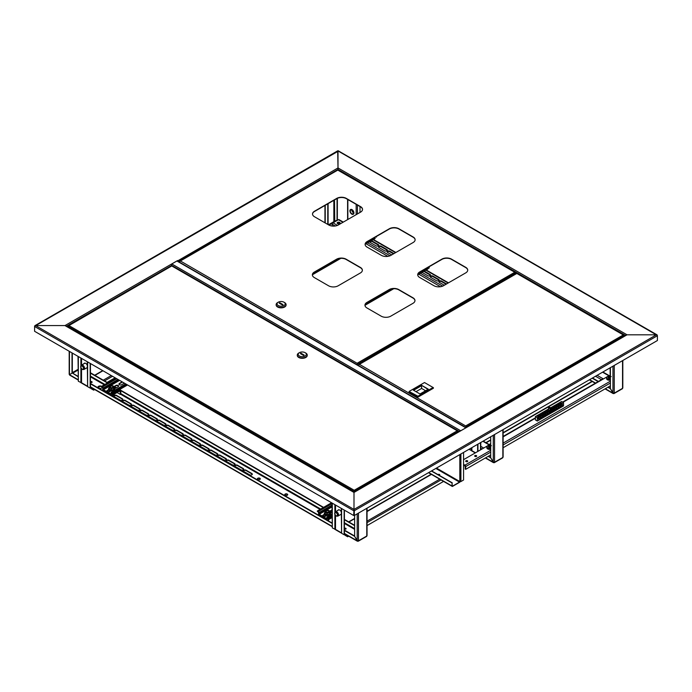 <?xml version="1.0" encoding="UTF-8"?>
<svg xmlns="http://www.w3.org/2000/svg" width="692" height="692" viewBox="0 0 692 692"><rect width="100%" height="100%" fill="white"/><g stroke="black" fill="none" stroke-linecap="round" stroke-linejoin="round"><path stroke-width="1.04" d="M516.725 273.245L517.365 273.522M657.313 335.404L338.007 150.96L338.007 169.972L338.007 167.94L627.03 334.807L466.616 427.422A0.908 0.519 -120 0 0 466.001 427.595M656.44 334.807L627.03 334.807L656.44 334.807L657.4 335.732L656.44 334.807L353.993 509.424L353.993 492.444L66.25 326.313L64.97 325.577L35.56 325.577L64.97 325.577L177.593 260.555A0.908 0.519 60 0 1 178.207 261.438M34.687 326.183L338.327 151.141M35.56 325.577L34.6 326.131L35.56 325.577L353.993 509.424L353.673 515.514L34.6 331.295L34.6 326.503L353.673 510.713L353.993 509.788L353.993 515.332L353.993 492.444L466.616 427.422M354.313 515.514L657.4 340.525L657.4 335.732L354.313 510.713L354.313 515.514L353.673 515.514M65.878 325.794L353.993 492.133L459.609 431.159A0.908 0.519 60 0 1 460.059 431.202M438.01 474.608A0.952 0.545 180 0 1 439.766 474.738M437.898 474.548A0.952 0.545 180 0 1 439.515 474.997A0.952 0.545 180 0 1 438.953 475.153M431.367 471.027L452.049 482.973L452.049 486.035A0.77 0.441 120 0 0 452.594 486.346L459.497 482.359A0.77 0.441 120 0 0 460.016 481.632M435.839 468.441L459.497 482.108L452.594 486.095M459.497 482.108L459.817 481.554L436.479 468.077M463.562 452.438L463.562 480.014L460.907 481.554A0.77 0.441 180 0 1 459.817 481.554L459.817 454.601M452.049 482.973L452.274 485.905M431.583 470.897L452.274 482.843M171.287 264.543A0.908 0.519 -60 0 1 171.798 263.946L176.91 260.996A0.908 0.519 -60 0 1 177.368 260.953L466.157 427.682M466.071 427.734A0.908 0.519 120 0 0 465.854 427.812L460.734 430.77A0.908 0.519 120 0 0 460.517 430.943M171.677 265.875L171.677 265.451A0.908 0.519 -120 0 0 171.036 264.344M337.687 151.141L338.007 167.94L177.455 261.005M516.837 273.184L512.028 275.978M439.74 474.798A0.952 0.545 0 0 0 438.088 474.651M438.434 474.85A0.952 0.545 180 0 1 439.55 474.98M345.87 528.697A0.952 0.545 0 0 0 344.408 528.774A0.952 0.545 180 0 1 346.095 528.896A0.952 0.545 0 0 0 345.87 528.697M344.495 529.077A0.952 0.545 180 0 1 345.905 529.077M337.886 510.385A2.716 1.566 60 0 1 338.31 509.883A2.716 1.566 60 0 1 339.668 510.013A2.716 1.566 60 0 1 341.268 511.924M344.469 534.561L344.469 534.198A0.908 0.519 -120 0 1 345.109 535.305L344.469 534.561A0.908 0.519 -60 0 1 344.296 534.639M341.268 514.372A2.716 1.566 60 0 1 341.026 514.58A2.716 1.566 60 0 1 340.369 514.692M341.173 514.467A2.716 1.566 60 0 1 340.689 514.511M332.316 503.179L332.316 527.918L335.516 529.397A0.908 0.519 120 0 0 335.698 529.812L341.268 533.022M468.925 449.342L471.875 450.674A0.908 0.519 120 0 0 472.056 451.08L475.248 452.923M477.947 451.374L477.947 444.134M477.627 451.556L477.627 444.316M472.247 451.193L474.807 452.672M346.121 534.717L345.109 535.305L347.661 536.776L348.673 536.196M443.572 481.407L367.045 525.591M335.888 529.916L338.449 531.395M344.408 510.168L344.408 534.38A0.908 0.519 180 0 1 344.149 534.752L341.588 533.273L341.588 508.533M341.588 533.273L341.268 508.352M331.996 502.998L332.316 527.918M91.889 382.062A0.952 0.545 0 0 0 90.427 382.14A0.952 0.545 180 0 1 92.114 382.261A0.952 0.545 0 0 0 91.889 382.062M90.522 382.451A0.952 0.545 180 0 1 91.924 382.451M83.905 363.75A2.716 1.566 60 0 1 84.338 363.248A2.716 1.566 60 0 1 85.687 363.378A2.716 1.566 60 0 1 87.287 365.29M350.61 209.512A2.716 1.566 60 0 1 350.654 209.486A2.716 1.566 60 0 1 352.012 209.624A2.716 1.566 60 0 1 353.785 212.011A2.716 1.566 60 0 1 353.37 214.183A2.716 1.566 60 0 1 353.318 214.209M90.488 387.927L90.488 387.563A0.908 0.519 -120 0 1 91.128 388.67L90.488 387.927A0.908 0.519 -60 0 1 90.315 388.004M87.287 367.737A2.716 1.566 60 0 1 87.045 367.945A2.716 1.566 60 0 1 86.388 368.058M87.201 367.833A2.716 1.566 60 0 1 86.708 367.876M78.334 356.553L78.334 381.283L81.535 382.762A0.908 0.519 120 0 0 81.725 383.178L87.287 386.387M360.004 206.553L360.004 212.461M92.14 388.082L91.128 388.67L93.679 390.141L94.7 389.561M115.106 377.78L107.113 382.391M100.297 386.326L98.056 387.615M81.907 383.281L84.467 384.761M90.427 363.534L90.427 387.745A0.908 0.519 180 0 1 90.168 388.117L87.607 386.638L87.607 361.899M87.607 386.638L87.287 361.717M78.014 356.363L78.334 381.283M353.024 211.579A2.145 1.237 -120 0 0 350.749 210.083A2.145 1.237 -120 0 0 350.61 212.314A2.145 1.237 -120 0 0 352.894 213.802A2.145 1.237 -120 0 0 353.024 211.579M351.899 210.247A2.145 1.237 -120 0 0 352.211 211.389A2.145 1.237 -120 0 0 353.335 212.729M353.223 214.269A2.716 1.566 -120 0 0 353.275 214.243A2.716 1.566 -120 0 0 353.837 212.998A2.716 1.566 -120 0 0 353.439 211.423A2.578 1.488 60 0 1 353.837 212.885A2.578 1.488 60 0 1 353.828 212.946M350.299 212.409A2.716 1.566 -120 0 0 353.18 214.295A2.716 1.566 -120 0 0 353.344 211.484A2.716 1.566 -120 0 0 350.463 209.598A2.716 1.566 -120 0 0 350.299 212.409M353.301 212.427A1.808 1.047 60 0 1 352.401 211.337A1.808 1.047 60 0 1 352.142 210.42M351.96 209.702A2.578 1.488 60 0 1 352.012 209.728A2.578 1.488 60 0 1 353.456 211.397A2.716 1.566 -120 0 0 351.917 209.676A2.716 1.566 -120 0 0 350.559 209.538A2.716 1.566 -120 0 0 350.515 209.572M337.462 514.225A2.085 1.202 -120 0 0 336.139 512.547A2.085 1.202 -120 0 0 334.833 512.737A2.085 1.202 -120 0 0 334.85 514.294A2.085 1.202 -120 0 0 336.814 516.163A2.085 1.202 -120 0 0 337.462 514.225M334.833 512.737L335.222 512.071A2.483 1.436 60 0 1 335.551 511.734A2.483 1.436 60 0 1 338.353 513.845A2.483 1.436 60 0 1 338.033 516.042A2.483 1.436 60 0 1 337.584 516.163L336.814 516.163M339.08 509.779A2.483 1.436 -120 0 0 338.743 509.892L335.551 511.734M335.023 514.294A1.808 1.047 -120 0 0 337.056 515.825A1.808 1.047 -120 0 0 337.289 514.225A1.808 1.047 -120 0 0 335.248 512.694A1.808 1.047 -120 0 0 335.023 514.294M338.033 516.042L341.234 514.199A2.483 1.436 -120 0 0 341.268 514.173M341.217 514.433A2.716 1.566 60 0 1 340.784 514.459M80.999 367.98A2.085 1.202 -120 0 0 82.832 369.528A2.085 1.202 -120 0 0 83.343 367.27A2.085 1.202 -120 0 0 80.86 366.103A2.085 1.202 -120 0 0 80.999 367.98M80.86 366.103L81.241 365.437A2.483 1.436 60 0 1 81.569 365.099A2.483 1.436 60 0 1 84.208 366.829A2.483 1.436 60 0 1 84.052 369.407A2.483 1.436 60 0 1 83.602 369.528L82.832 369.528M87.235 367.798A2.716 1.566 60 0 1 86.803 367.824M84.052 369.407L87.253 367.564A2.483 1.436 -120 0 0 87.287 367.538M83.187 367.314A1.808 1.047 -120 0 0 81.267 366.059A1.808 1.047 -120 0 0 81.154 367.936A1.808 1.047 -120 0 0 83.075 369.191A1.808 1.047 -120 0 0 83.187 367.314M85.099 363.144A2.483 1.436 -120 0 0 84.77 363.257L81.569 365.099M344.408 529.017A0.952 0.545 -0 0 0 345.87 528.325A0.952 0.545 -0 0 0 344.408 528.411M90.427 382.382A0.952 0.545 -0 0 0 91.889 381.69A0.952 0.545 -0 0 0 90.427 381.776M257.415 479.037A1.47 0.848 180 0 1 258.436 478.414A1.47 0.848 180 0 1 259.889 478.622A1.47 0.848 180 0 1 260.278 479.037M259.889 478.258A1.47 0.848 -0 0 0 258.28 478.068A1.47 0.848 -0 0 0 257.381 478.855A1.47 0.848 -0 0 0 257.805 479.452A1.47 0.848 -0 0 0 259.405 479.642A1.47 0.848 -0 0 0 260.313 478.855A1.47 0.848 -0 0 0 259.889 478.258M101.62 386.326A2.145 1.237 -0 0 0 101.594 386.318A2.145 1.237 -0 0 0 99.259 386.05A2.145 1.237 -0 0 0 97.927 387.191A2.145 1.237 -0 0 0 98.558 388.065A2.145 1.237 -0 0 0 100.902 388.333A2.145 1.237 -0 0 0 102.226 387.191A2.145 1.237 -0 0 0 102.226 387.174M101.516 386.638A2.145 1.237 -0 0 0 99.354 386.395A2.145 1.237 -0 0 0 97.953 387.373M284.793 494.849A1.47 0.848 180 0 1 285.822 494.218A1.47 0.848 180 0 1 287.267 494.434A1.47 0.848 180 0 1 287.664 494.849M285.19 495.264A1.47 0.848 180 0 1 284.758 494.668A1.47 0.848 180 0 1 285.666 493.88A1.47 0.848 180 0 1 287.267 494.062A1.47 0.848 180 0 1 287.699 494.668A1.47 0.848 180 0 1 286.791 495.446A1.47 0.848 180 0 1 285.19 495.264M72.003 352.894L72.003 373.196L69.451 374.675L69.451 373.94M72.323 353.076L72.323 373.014L78.014 376.301M70.091 375.047L69.451 374.675L72.323 373.014L78.014 376.673M357.833 540.954L357.833 541.17A0.908 0.519 -120 0 0 358.465 540.798L357.193 540.798L354.633 536.369L354.633 515.332M366.777 535.262L366.777 536.006A0.908 0.519 60 0 1 366.596 536.421L358.283 541.213M226.604 461.529A1.583 0.917 180 0 1 226.137 460.889A1.583 0.917 180 0 1 227.114 460.042A1.583 0.917 180 0 1 228.844 460.241L234.597 463.562A1.583 0.917 180 0 1 235.064 464.211A1.583 0.917 180 0 1 234.086 465.05A1.583 0.917 180 0 1 232.356 464.851L226.604 461.529M114.163 394.224A1.583 0.917 180 0 1 114.206 394.44A1.583 0.917 180 0 1 112.666 395.348M114.388 396.741A1.583 0.917 180 0 1 113.92 396.101A1.583 0.917 180 0 1 114.898 395.253A1.583 0.917 180 0 1 116.619 395.452L122.38 398.774A1.583 0.917 180 0 1 122.839 399.422A1.583 0.917 180 0 1 121.861 400.261A1.583 0.917 180 0 1 120.14 400.062L114.388 396.741M235.237 466.52A1.583 0.917 180 0 1 234.77 465.872A1.583 0.917 180 0 1 235.747 465.024A1.583 0.917 180 0 1 237.477 465.223L243.229 468.545A1.583 0.917 180 0 1 243.688 469.193A1.583 0.917 180 0 1 242.719 470.041A1.583 0.917 180 0 1 240.989 469.842L235.237 466.52M243.869 471.503A1.583 0.917 180 0 1 243.402 470.854A1.583 0.917 180 0 1 244.38 470.006A1.583 0.917 180 0 1 246.11 470.205L251.862 473.527A1.583 0.917 180 0 1 252.32 474.176A1.583 0.917 180 0 1 251.343 475.023A1.583 0.917 180 0 1 249.622 474.824L243.869 471.503M200.706 446.582A1.583 0.917 180 0 1 200.239 445.933A1.583 0.917 180 0 1 201.216 445.094A1.583 0.917 180 0 1 202.946 445.285L208.699 448.615A1.583 0.917 180 0 1 209.166 449.255A1.583 0.917 180 0 1 208.188 450.103A1.583 0.917 180 0 1 206.458 449.904L200.706 446.582M209.339 451.565A1.583 0.917 180 0 1 208.872 450.916A1.583 0.917 180 0 1 209.849 450.077A1.583 0.917 180 0 1 211.579 450.276L217.331 453.597A1.583 0.917 180 0 1 217.798 454.237A1.583 0.917 180 0 1 216.821 455.085A1.583 0.917 180 0 1 215.091 454.886L209.339 451.565M217.971 456.547A1.583 0.917 180 0 1 217.504 455.898A1.583 0.917 180 0 1 218.482 455.059A1.583 0.917 180 0 1 220.212 455.258L225.964 458.58A1.583 0.917 180 0 1 226.431 459.228A1.583 0.917 180 0 1 225.454 460.068A1.583 0.917 180 0 1 223.724 459.869L217.971 456.547M123.02 401.723A1.583 0.917 180 0 1 122.553 401.083A1.583 0.917 180 0 1 123.531 400.236A1.583 0.917 180 0 1 125.252 400.434L131.013 403.756A1.583 0.917 180 0 1 131.471 404.405A1.583 0.917 180 0 1 130.494 405.244A1.583 0.917 180 0 1 128.773 405.054L123.02 401.723M192.073 441.6A1.583 0.917 180 0 1 191.615 440.951A1.583 0.917 180 0 1 192.584 440.103A1.583 0.917 180 0 1 194.314 440.302L200.066 443.624A1.583 0.917 180 0 1 200.533 444.273A1.583 0.917 180 0 1 199.555 445.12A1.583 0.917 180 0 1 197.825 444.921L192.073 441.6M183.441 436.617A1.583 0.917 180 0 1 182.982 435.969A1.583 0.917 180 0 1 183.96 435.121A1.583 0.917 180 0 1 185.681 435.32L191.433 438.642A1.583 0.917 180 0 1 191.9 439.29A1.583 0.917 180 0 1 190.923 440.138A1.583 0.917 180 0 1 189.193 439.939L183.441 436.617M174.808 431.626A1.583 0.917 180 0 1 174.349 430.986A1.583 0.917 180 0 1 175.327 430.139A1.583 0.917 180 0 1 177.048 430.337L182.8 433.659A1.583 0.917 180 0 1 183.268 434.308A1.583 0.917 180 0 1 182.29 435.147A1.583 0.917 180 0 1 180.569 434.948L174.808 431.626M166.175 426.644A1.583 0.917 180 0 1 165.717 426.004A1.583 0.917 180 0 1 166.694 425.156A1.583 0.917 180 0 1 168.415 425.355L174.168 428.677A1.583 0.917 180 0 1 174.635 429.325A1.583 0.917 180 0 1 173.657 430.165A1.583 0.917 180 0 1 171.936 429.966L166.175 426.644M157.542 421.662A1.583 0.917 180 0 1 157.084 421.013A1.583 0.917 180 0 1 158.061 420.174A1.583 0.917 180 0 1 159.783 420.373L165.535 423.694A1.583 0.917 180 0 1 166.002 424.334A1.583 0.917 180 0 1 165.025 425.182A1.583 0.917 180 0 1 163.303 424.983L157.542 421.662M148.91 416.679A1.583 0.917 180 0 1 148.451 416.03A1.583 0.917 180 0 1 149.429 415.191A1.583 0.917 180 0 1 151.15 415.39L156.902 418.712A1.583 0.917 180 0 1 157.369 419.352A1.583 0.917 180 0 1 156.392 420.2A1.583 0.917 180 0 1 154.671 420.001L148.91 416.679M140.277 411.697A1.583 0.917 180 0 1 139.819 411.048A1.583 0.917 180 0 1 140.796 410.2A1.583 0.917 180 0 1 142.517 410.399L148.27 413.721A1.583 0.917 180 0 1 148.737 414.37A1.583 0.917 180 0 1 147.759 415.217A1.583 0.917 180 0 1 146.038 415.018L140.277 411.697M131.653 406.714A1.583 0.917 180 0 1 131.186 406.066A1.583 0.917 180 0 1 132.163 405.218A1.583 0.917 180 0 1 133.885 405.417L139.646 408.738A1.583 0.917 180 0 1 140.104 409.387A1.583 0.917 180 0 1 139.127 410.235A1.583 0.917 180 0 1 137.405 410.036L131.653 406.714M226.172 461.071A1.583 0.917 180 0 1 227.27 460.379A1.583 0.917 180 0 1 228.844 460.613L234.597 463.934A1.583 0.917 180 0 1 235.029 464.393M113.955 396.282A1.583 0.917 180 0 1 115.045 395.59A1.583 0.917 180 0 1 116.619 395.824L122.38 399.146A1.583 0.917 180 0 1 122.804 399.604M234.804 466.053A1.583 0.917 180 0 1 235.903 465.361A1.583 0.917 180 0 1 237.477 465.595L243.229 468.917A1.583 0.917 180 0 1 243.662 469.375M243.437 471.036A1.583 0.917 180 0 1 244.535 470.344A1.583 0.917 180 0 1 246.11 470.577L251.862 473.899A1.583 0.917 180 0 1 252.295 474.357M200.273 446.124A1.583 0.917 180 0 1 201.372 445.432A1.583 0.917 180 0 1 202.946 445.657L208.699 448.978A1.583 0.917 180 0 1 209.131 449.445M208.906 451.106A1.583 0.917 180 0 1 210.005 450.414A1.583 0.917 180 0 1 211.579 450.639L217.331 453.961A1.583 0.917 180 0 1 217.764 454.428M217.539 456.089A1.583 0.917 180 0 1 218.637 455.397A1.583 0.917 180 0 1 220.212 455.621L225.964 458.952A1.583 0.917 180 0 1 226.396 459.41M122.588 401.265A1.583 0.917 180 0 1 123.678 400.573A1.583 0.917 180 0 1 125.252 400.806L131.013 404.128A1.583 0.917 180 0 1 131.437 404.586M191.641 441.133A1.583 0.917 180 0 1 192.739 440.449A1.583 0.917 180 0 1 194.314 440.674L200.066 443.996A1.583 0.917 180 0 1 200.498 444.454M183.008 436.15A1.583 0.917 180 0 1 184.107 435.458A1.583 0.917 180 0 1 185.681 435.692L191.433 439.013A1.583 0.917 180 0 1 191.866 439.472M174.375 431.168A1.583 0.917 180 0 1 175.474 430.476A1.583 0.917 180 0 1 177.048 430.709L182.8 434.031A1.583 0.917 180 0 1 183.233 434.49M165.743 426.185A1.583 0.917 180 0 1 166.841 425.493A1.583 0.917 180 0 1 168.415 425.727L174.168 429.049A1.583 0.917 180 0 1 174.6 429.507M157.119 421.203A1.583 0.917 180 0 1 158.209 420.511A1.583 0.917 180 0 1 159.783 420.736L165.535 424.058A1.583 0.917 180 0 1 165.968 424.525M148.486 416.221A1.583 0.917 180 0 1 149.576 415.529A1.583 0.917 180 0 1 151.15 415.754L156.902 419.075A1.583 0.917 180 0 1 157.335 419.542M139.853 411.23A1.583 0.917 180 0 1 140.943 410.546A1.583 0.917 180 0 1 142.517 410.771L148.27 414.093A1.583 0.917 180 0 1 148.702 414.56M131.22 406.247A1.583 0.917 180 0 1 132.31 405.555A1.583 0.917 180 0 1 133.885 405.789L139.646 409.11A1.583 0.917 180 0 1 140.069 409.569M354.633 525.297L344.408 519.398M331.996 512.227L330.3 511.25M323.579 507.374L119.552 389.579M116.412 387.762L114.491 386.655M107.779 382.78L90.427 372.763M354.633 525.669L344.408 519.761M323.268 507.556L120.797 390.669M107.459 382.961L90.427 373.135M344.408 530.47L354.633 536.369L357.833 541.17L344.408 533.428M90.427 383.835L331.996 523.308M90.427 383.472L331.996 522.936M344.408 530.098L354.633 536.006M493.898 462.394L493.898 462.611A0.908 0.519 -120 0 0 494.538 462.239L493.258 462.239L490.706 457.81L490.706 436.773M502.85 456.703L502.85 457.447A0.908 0.519 60 0 1 502.66 457.862L494.347 462.654M488.18 456.357L490.697 457.81L493.898 462.611L485.62 457.827M488.5 456.166L490.706 457.447M327.774 203.82L327.774 224.424M328.094 203.638L328.094 224.606M613.596 393.29L613.596 393.506A0.908 0.519 -120 0 0 614.236 393.134L612.956 393.134L610.405 388.705L610.405 367.66M622.549 387.598L622.549 388.333A0.908 0.519 60 0 1 622.367 388.748L614.055 393.549M334.124 222.184L333.847 221.656L337.047 220.177L337.047 198.483M337.324 220.333L337.367 198.327M337.635 220.151L334.167 222.21M607.879 387.243L610.396 388.705L613.596 393.506L605.318 388.722M592.179 378.187L598.113 381.612M592.499 377.996L598.433 381.422M608.199 387.062L610.405 388.333M171.512 266.1L68.093 326.062M354.46 491.865L354.217 490.282L354.192 492.021M68.716 325.448L354.217 490.282L354.192 491.268M67.877 326.944L67.877 326.217L353.967 491.398L353.967 492.124M354.217 490.282L457.256 430.787L458.104 431.272L457.256 430.787L458.104 431.557L354.243 491.268L354.243 491.995M457.879 431.401L458.104 432.024M354.243 491.268L354.217 490.542M457.256 430.787L172.005 266.1M297.3 355.255A4.974 2.872 0 0 0 297.292 355.446A4.974 2.872 0 0 0 298.745 357.47A4.974 2.872 0 0 0 304.169 358.093A4.974 2.872 0 0 0 307.239 355.446A4.974 2.872 0 0 0 307.231 355.255M299.385 352.669L298.745 353.041A4.974 2.872 0 0 0 297.292 355.074A4.974 2.872 0 0 0 298.745 357.107A4.974 2.872 0 0 0 304.169 357.729A4.974 2.872 0 0 0 307.239 355.074A4.974 2.872 0 0 0 305.777 353.041L305.137 352.669A4.066 2.353 0 0 0 299.385 352.669A4.066 2.353 0 0 0 299.385 355.999A4.066 2.353 0 0 0 305.137 355.999A4.066 2.353 0 0 0 305.137 352.669L305.777 353.041M304.186 355.074L300.985 353.223L300.345 353.595L303.546 355.446L304.186 355.074M300.985 353.967L300.985 353.223M626.122 335.023L466.157 427.379L465.915 426.791L465.915 427.544M623.907 335.551L466.14 426.921L465.889 425.805L623.284 334.937L624.123 336.174M465.915 426.791L465.872 427.518M358.811 364.952L359.425 364.338L465.889 426.064M623.284 334.937L517.071 273.608M359.425 364.338L516.82 273.47M465.889 425.805L465.872 426.791M358.586 365.575L465.647 427.388M409.067 391.464L409.067 392.018L417.951 397.147L417.951 396.594L409.067 391.464L417.951 396.222L433.08 387.494L424.507 382.546L409.387 391.274M417.951 397.147L433.4 388.229L433.4 387.676L417.951 396.222M425.597 390.746L421.601 388.437L421.601 385.669L413.608 390.279M421.601 388.437L416.004 391.663M427.993 389.354L421.601 385.297L428.313 389.172L420.001 393.973L413.288 390.098L421.601 385.297M467.714 270.235A6.782 3.918 0 0 0 465.733 267.596L451.504 259.388A6.782 3.918 0 0 0 441.911 259.388L419.698 272.215A6.782 3.918 0 0 0 417.708 274.854L427.751 269.076A0.908 0.519 60 0 0 427.933 268.669L417.752 274.542L429.213 267.925L428.486 267.138M414.966 300.691A6.782 3.918 0 0 0 412.977 298.053L398.756 289.844A6.782 3.918 0 0 0 389.163 289.844L366.942 302.672A6.782 3.918 0 0 0 364.961 305.31M362.366 270.33A6.782 3.918 0 0 0 360.385 267.692L346.156 259.474A6.782 3.918 0 0 0 336.572 259.474L314.35 272.302A6.782 3.918 0 0 0 312.369 274.94M415.122 239.873A6.782 3.918 0 0 0 413.141 237.235L398.912 229.017A6.782 3.918 0 0 0 389.319 229.017L367.097 241.845A6.782 3.918 0 0 0 365.117 244.492M362.53 209.512A6.782 3.918 0 0 0 360.549 206.873L346.32 198.656A6.782 3.918 0 0 0 336.727 198.656L314.505 211.484A6.782 3.918 0 0 0 312.524 214.122M441.911 259.128L419.698 271.956A6.782 3.918 0 0 0 417.708 274.724A6.782 3.918 0 0 0 419.698 277.492L433.919 285.709A6.782 3.918 0 0 0 443.511 285.709L465.733 272.873A6.782 3.918 0 0 0 467.723 270.105A6.782 3.918 0 0 0 465.733 267.337L451.504 259.128A6.782 3.918 0 0 0 441.911 259.128L441.911 259.388M389.163 289.585L366.942 302.413A6.782 3.918 0 0 0 364.952 305.181A6.782 3.918 0 0 0 366.942 307.949L381.171 316.166A6.782 3.918 0 0 0 390.764 316.166L412.977 303.33A6.782 3.918 0 0 0 414.966 300.562A6.782 3.918 0 0 0 412.977 297.794L398.756 289.585A6.782 3.918 0 0 0 389.163 289.585L389.163 289.844M336.572 259.215L314.35 272.043A6.782 3.918 0 0 0 312.36 274.819A6.782 3.918 0 0 0 314.35 277.587L328.579 285.796A6.782 3.918 0 0 0 338.163 285.796L360.385 272.968A6.782 3.918 0 0 0 362.374 270.2A6.782 3.918 0 0 0 360.385 267.432L346.156 259.215A6.782 3.918 0 0 0 336.572 259.215L336.572 259.474M389.319 228.758L367.097 241.586A6.782 3.918 0 0 0 365.117 244.363A6.782 3.918 0 0 0 367.097 247.13L381.327 255.339A6.782 3.918 0 0 0 390.919 255.339L413.141 242.511A6.782 3.918 0 0 0 415.122 239.743A6.782 3.918 0 0 0 413.141 236.975L398.912 228.758A6.782 3.918 0 0 0 389.319 228.758L389.319 229.017M336.727 198.396L314.505 211.224A6.782 3.918 0 0 0 312.524 213.992A6.782 3.918 0 0 0 314.505 216.76L328.735 224.978A6.782 3.918 0 0 0 338.327 224.978L360.549 212.15A6.782 3.918 0 0 0 362.53 209.382A6.782 3.918 0 0 0 360.549 206.614L346.32 198.396A6.782 3.918 0 0 0 336.727 198.396L336.727 198.656M357.6 365.004L357.375 364.122L357.375 364.874M515.358 272.882L357.6 364.252L357.349 363.136L514.744 272.267L515.583 272.752L514.744 272.267L515.583 273.902M357.375 364.122L357.332 364.848M179.773 261.585L180.387 260.971L357.349 363.395M514.744 272.267L338.033 170.241M180.387 260.971L337.782 170.102M357.349 363.136L357.332 364.122M179.548 262.207L357.107 364.719M276.151 304.8A4.974 2.872 0 0 0 276.143 304.982A4.974 2.872 0 0 0 277.596 307.014A4.974 2.872 0 0 0 283.019 307.637A4.974 2.872 0 0 0 286.09 304.982A4.974 2.872 0 0 0 286.081 304.8M278.236 302.214L277.596 302.586A4.974 2.872 0 0 0 276.143 304.618A4.974 2.872 0 0 0 277.596 306.651A4.974 2.872 0 0 0 283.019 307.265A4.974 2.872 0 0 0 286.09 304.618A4.974 2.872 0 0 0 284.628 302.586L283.988 302.214A4.066 2.353 0 0 0 278.236 302.214A4.066 2.353 0 0 0 278.236 305.535A4.066 2.353 0 0 0 283.988 305.535A4.066 2.353 0 0 0 283.988 302.214L284.628 302.586M279.196 303.139L282.397 304.982L283.037 304.618L279.836 302.767L279.196 303.139M279.836 303.511L279.836 302.767M327.23 517.452L327.23 518.559A0.908 0.519 -120 0 1 327.048 518.965L331.996 516.111M331.996 515.436L328.51 517.452L327.55 516.889A0.908 0.519 -120 0 0 326.909 517.261L326.589 518.559L319.237 514.312L331.996 506.942M327.048 518.965A0.908 0.519 -120 0 1 326.589 518.922L319.237 514.675A0.908 0.519 -120 0 1 318.597 513.568L318.277 511.907L317.317 511.353L318.277 511.544A0.908 0.519 -120 0 1 318.917 512.651L319.237 514.312M329.885 511.483L331.71 510.437A1.583 0.917 180 0 1 331.996 510.298M322.645 515.877A1.583 0.917 180 0 1 323.077 515.419L324.643 514.511M329.816 511.154L331.71 510.065A1.583 0.917 180 0 1 331.996 509.935M331.996 512.478L331.39 512.833A1.583 0.917 180 0 1 330.577 513.083M326.814 515.471L325.309 516.336A1.583 0.917 180 0 1 323.588 516.535A1.583 0.917 180 0 1 322.61 515.696A1.583 0.917 180 0 1 323.077 515.047L324.704 514.104M331.58 502.755L317.317 510.99M327.55 517.261L328.51 517.815L331.996 515.808L327.23 518.559M326.261 511.085A1.358 0.787 180 0 1 327.783 510.696A1.358 0.787 180 0 1 328.812 511.457A1.358 0.787 180 0 1 328.657 511.821A1.358 0.787 180 0 1 327.126 512.21A1.358 0.787 180 0 1 326.096 511.457A1.358 0.787 180 0 1 326.261 511.085M326.105 511.5A1.358 0.787 0 0 0 326.615 512.158A1.358 0.787 0 0 0 328.086 512.236A1.358 0.787 0 0 0 328.812 511.5M327.057 514.831L327.074 513.256L325.032 512.322L325.032 513.68L327.074 514.614L329.504 514.061L329.885 512.573L329.608 514.251L327.057 514.831L324.911 513.853L325.032 513.3M329.608 514.251L329.504 512.703L327.074 513.256M330.006 512.677L329.885 511.206L329.504 512.703M325.032 512.322L325.413 510.834L326.624 510.333A2.258 1.306 180 0 1 328.389 510.359A2.258 1.306 180 0 1 328.856 510.523L329.885 511.206M326.529 510.359L326.624 510.333A2.258 1.306 180 0 0 326.529 510.359L326.529 510.359A2.258 1.306 180 0 0 325.223 511.353A2.258 1.306 180 0 0 326.053 512.573A2.258 1.306 0 0 0 328.293 512.755A2.258 1.306 180 0 0 329.695 511.734A2.258 1.306 180 0 0 328.856 510.523L327.835 510.272M111.429 392.857L111.429 393.964A0.908 0.519 -120 0 1 111.239 394.371L127.544 384.96M126.965 384.622L112.701 392.857L111.749 392.303A0.908 0.519 -120 0 0 111.109 392.667L110.789 393.964L103.437 389.717L119.604 380.375M111.239 394.371A0.908 0.519 -120 0 1 110.789 394.328L103.437 390.08A0.908 0.519 -120 0 1 102.797 388.973L102.797 387.866L101.516 386.759L102.477 386.949A0.908 0.519 -120 0 1 103.117 388.056L103.437 389.717M118.989 384.268A1.583 0.917 180 0 1 119.422 383.809L121.974 382.33A1.583 0.917 180 0 1 122.605 382.105M116.014 387.987L114.094 386.88L115.901 385.842A1.583 0.917 180 0 1 117.476 385.608A1.583 0.917 180 0 1 118.574 386.3M106.836 391.283A1.583 0.917 180 0 1 107.269 390.824L108.843 389.916M124.387 383.134A1.583 0.917 180 0 1 124.214 383.256L121.654 384.735A1.583 0.917 180 0 1 119.932 384.934A1.583 0.917 180 0 1 118.955 384.086A1.583 0.917 180 0 1 119.422 383.437L121.974 381.967A1.583 0.917 180 0 1 122.181 381.863M114.016 386.56L115.901 385.47A1.583 0.917 180 0 1 117.623 385.271A1.583 0.917 180 0 1 118.6 386.119A1.583 0.917 180 0 1 118.142 386.759L115.581 388.238A1.583 0.917 180 0 1 114.768 388.489M111.005 390.876L109.509 391.741A1.583 0.917 180 0 1 107.779 391.94A1.583 0.917 180 0 1 106.81 391.101A1.583 0.917 180 0 1 107.269 390.452L108.904 389.51M115.772 378.161L101.516 386.395M111.749 392.667L112.701 393.22L127.285 384.804L111.429 393.964M110.452 386.491A1.358 0.787 180 0 1 111.983 386.101A1.358 0.787 180 0 1 113.004 386.863A1.358 0.787 180 0 1 112.848 387.226A1.358 0.787 180 0 1 111.317 387.615A1.358 0.787 180 0 1 110.296 386.863A1.358 0.787 180 0 1 110.452 386.491M110.296 386.906A1.358 0.787 0 0 0 110.806 387.563A1.358 0.787 0 0 0 112.277 387.65A1.358 0.787 0 0 0 113.004 386.906M111.256 390.236L111.274 388.662L109.224 387.728L109.224 389.086L111.274 390.02L113.696 389.466L114.076 387.978L113.799 389.657L111.256 390.236L109.102 389.259L109.224 388.705M113.799 389.657L113.696 388.108L111.274 388.662M114.197 388.091L114.076 386.62L113.696 388.108M109.224 387.728L109.604 386.24L110.815 385.738A2.258 1.306 180 0 1 112.58 385.764A2.258 1.306 180 0 1 113.055 385.928L114.076 386.62M110.72 385.764L110.815 385.738A2.258 1.306 180 0 0 110.72 385.764L110.72 385.764A2.258 1.306 180 0 0 109.414 386.759A2.258 1.306 180 0 0 110.244 387.978A2.258 1.306 0 0 0 112.485 388.16A2.258 1.306 180 0 0 113.886 387.139A2.258 1.306 180 0 0 113.055 385.928L112.026 385.678M339.651 222.4A1.47 0.848 0 0 0 338.051 222.218A1.47 0.848 0 0 0 337.142 223.006A1.47 0.848 0 0 0 337.575 223.602A1.47 0.848 0 0 0 339.175 223.784A1.47 0.848 0 0 0 340.083 223.006A1.47 0.848 0 0 0 339.651 222.4M340.006 223.282A1.47 0.848 0 0 0 339.651 222.954A1.47 0.848 0 0 0 337.229 223.282M438.953 282.007A1.583 0.917 180 0 1 441.574 281.635L446.072 284.23M430.32 277.025A1.583 0.917 180 0 1 432.95 276.653L438.702 279.975A1.583 0.917 180 0 1 439.091 280.346M423.66 271.437A1.583 0.917 180 0 1 424.317 271.671L430.069 274.992A1.583 0.917 180 0 1 430.459 275.364M387.157 252.104A1.583 0.917 180 0 1 389.786 251.732L393.48 253.869M378.524 247.122A1.583 0.917 180 0 1 381.154 246.75L386.906 250.072A1.583 0.917 180 0 1 387.295 250.443M369.891 242.139A1.583 0.917 180 0 1 372.521 241.767L378.273 245.089A1.583 0.917 180 0 1 378.662 245.461M446.548 283.954L441.574 281.082A1.583 0.917 0 0 0 439.853 280.883A1.583 0.917 0 0 0 438.875 281.731A1.583 0.917 0 0 0 439.342 282.371L444.307 285.242M436.462 280.71A1.583 0.917 0 0 0 438.183 280.909A1.583 0.917 0 0 0 439.161 280.07A1.583 0.917 0 0 0 438.702 279.421L432.95 276.099A1.583 0.917 0 0 0 431.22 275.9A1.583 0.917 0 0 0 430.242 276.748A1.583 0.917 0 0 0 430.709 277.388L436.462 280.71M422.034 272.38A1.583 0.917 0 0 0 422.077 272.406L427.829 275.727A1.583 0.917 0 0 0 429.559 275.926A1.583 0.917 0 0 0 430.528 275.087A1.583 0.917 0 0 0 430.069 274.439L424.317 271.117A1.583 0.917 0 0 0 424.265 271.091M393.956 253.592L389.786 251.179A1.583 0.917 0 0 0 388.056 250.98A1.583 0.917 0 0 0 387.079 251.827A1.583 0.917 0 0 0 387.546 252.476L391.715 254.881M384.666 250.807A1.583 0.917 0 0 0 386.395 251.006A1.583 0.917 0 0 0 387.373 250.167A1.583 0.917 0 0 0 386.906 249.518L381.154 246.196A1.583 0.917 0 0 0 379.424 245.997A1.583 0.917 0 0 0 378.455 246.845A1.583 0.917 0 0 0 378.913 247.485L384.666 250.807M369.9 241.56A1.583 0.917 0 0 0 369.822 241.863A1.583 0.917 0 0 0 370.281 242.503L376.033 245.824A1.583 0.917 0 0 0 377.763 246.023A1.583 0.917 0 0 0 378.74 245.184A1.583 0.917 0 0 0 378.273 244.535L372.521 241.214A1.583 0.917 0 0 0 370.886 240.998M342.964 222.305L338.44 219.693L333.008 222.824L337.462 225.402M332.203 226.05L332.203 224.208A1.133 0.649 -60 0 1 333.008 222.824M338.44 219.693A1.133 0.649 -60 0 1 339.002 219.632L343.293 222.106M338.76 222.712L339.201 223.784M476.399 456.417A1.021 0.588 0 0 0 474.954 455.587A1.021 0.588 0 0 0 476.399 456.417M476.572 456.279A1.021 0.588 0 0 0 474.781 456.279M467.446 461.59A1.021 0.588 0 0 0 466.001 460.76A1.021 0.588 0 0 0 467.446 461.59M467.619 461.452A1.021 0.588 0 0 0 465.828 461.452M610.405 375.306L607.706 376.457M607.221 376.733L562.985 402.268M490.706 444.004L487.947 445.596M487.453 445.882L463.562 459.678M463.562 464.955L465.223 466.287L465.223 469.055L465.699 469.332L465.699 466.564A1.133 0.649 -120 0 0 464.903 465.18L463.562 464.401M490.412 444.169A1.133 0.649 -120 0 0 489.849 444.117A1.133 0.649 -120 0 0 489.616 444.636M562.657 402.078L602.516 379.069A1.133 0.649 60 0 1 603.078 379.121M610.405 385.79L503.119 447.733M490.706 454.895L465.699 469.332M610.405 376.275A2.612 1.505 -0 0 0 607.472 376.578A2.612 1.505 -0 0 0 607.472 378.706A2.612 1.505 -0 0 0 610.405 379.008M606.841 377.157A2.716 1.566 -0 0 0 606.599 377.806L606.599 378.662A2.716 1.566 -0 0 0 607.394 379.77A2.716 1.566 -0 0 0 610.405 380.098M608.744 378.308L608.657 376.889A4.507 2.604 60 0 0 608.095 376.716A4.472 3.46 -89.9 0 1 608.32 376.578A4.472 3.46 -89.9 0 1 608.553 376.457L608.925 377.529M610.405 376.63A4.472 3.469 89.9 0 0 610.076 376.457A4.507 2.604 120 0 0 609.514 376.63L609.116 376.63A4.507 2.604 -120 0 0 608.553 376.457M610.405 377.477A4.507 2.604 -120 0 0 609.972 377.123L609.972 376.889A4.507 2.604 -60 0 1 610.405 376.742M610.405 377.668A4.472 1.159 139 0 0 610.309 377.72A4.472 1.159 139 0 0 610.076 377.858A4.507 2.604 60 0 0 609.514 377.382L609.116 377.382A4.507 2.604 -60 0 0 608.553 377.858A4.472 1.159 -139.1 0 0 608.104 377.598A4.507 2.604 120 0 1 608.657 377.123M609.972 377.123L609.886 378.308M609.202 377.918L609.116 376.63M608.657 376.889L608.744 378.178M609.886 378.178L609.972 376.889M609.514 376.63L609.427 377.918M610.076 376.457L609.704 377.529M490.706 445.432A2.612 1.505 0 0 0 487.704 445.726A2.612 1.505 0 0 0 487.704 447.854A2.612 1.505 0 0 0 490.706 448.139M487.082 446.305A2.716 1.566 0 0 0 486.839 446.954L486.839 447.811A2.716 1.566 0 0 0 487.635 448.918A2.716 1.566 0 0 0 490.706 449.229M488.984 447.456L488.898 446.037A4.507 2.604 60 0 0 488.336 445.864A4.472 3.46 -89.9 0 1 488.561 445.717A4.472 3.46 -89.9 0 1 488.786 445.596L489.157 446.677M490.706 445.821A4.472 3.46 89.9 0 0 490.317 445.596A4.507 2.604 120 0 0 489.754 445.778L489.348 445.778A4.507 2.604 -120 0 0 488.786 445.596M490.706 446.677A4.507 2.604 -120 0 0 490.204 446.271L490.204 446.037A4.507 2.604 -60 0 1 490.706 445.873M490.706 446.772A4.472 1.159 139.1 0 0 490.542 446.868A4.472 1.159 139.1 0 0 490.317 447.006A4.507 2.604 60 0 0 489.754 446.53L489.348 446.53A4.507 2.604 -60 0 0 488.786 447.006A4.472 1.159 -139.1 0 0 488.336 446.738A4.507 2.604 120 0 1 488.898 446.271M490.204 446.271L490.118 447.456M489.434 447.058L489.348 445.778M488.898 446.037L488.984 447.326M490.118 447.326L490.204 446.037M489.754 445.778L489.668 447.058M490.317 445.596L489.945 446.677M551.066 411.065C552.311 411.636 552.735 411.394 552.346 410.321L551.965 410.269M552.605 410.858L552.346 410.321M551.766 411.039A1.263 0.735 120 0 0 552.026 411.619A1.263 0.735 120 0 0 553.003 411.282A1.263 0.735 120 0 0 553.557 410.001A1.263 0.735 120 0 0 553.297 409.422A1.263 0.735 120 0 0 552.32 409.768A1.263 0.735 120 0 0 551.766 411.039M553.306 409.768C554.552 410.347 554.975 410.096 554.577 409.033L554.206 408.981M554.846 409.569L554.577 409.033M554.007 409.75A1.263 0.735 120 0 0 554.266 410.33A1.263 0.735 120 0 0 555.243 409.984A1.263 0.735 120 0 0 555.797 408.712A1.263 0.735 120 0 0 555.529 408.133A1.263 0.735 120 0 0 554.56 408.47A1.263 0.735 120 0 0 554.007 409.75M556.325 408.842L557.086 408.28L556.446 407.683M556.247 408.453A1.263 0.735 120 0 0 556.506 409.033A1.263 0.735 120 0 0 557.484 408.695A1.263 0.735 120 0 0 558.037 407.424A1.263 0.735 120 0 0 557.769 406.844A1.263 0.735 120 0 0 556.792 407.181A1.263 0.735 120 0 0 556.247 408.453M558.565 407.545L559.318 406.983L558.678 406.394M558.479 407.164A1.263 0.735 120 0 0 558.747 407.744A1.263 0.735 120 0 0 559.716 407.406A1.263 0.735 120 0 0 560.269 406.126A1.263 0.735 120 0 0 560.01 405.547A1.263 0.735 120 0 0 559.032 405.893A1.263 0.735 120 0 0 558.479 407.164M560.018 405.893C561.264 406.472 561.688 406.221 561.298 405.157L560.918 405.105M561.558 405.694L561.298 405.157M560.719 405.867A1.263 0.735 120 0 0 560.978 406.446A1.263 0.735 120 0 0 561.956 406.109A1.263 0.735 120 0 0 562.51 404.837A1.263 0.735 120 0 0 562.25 404.258A1.263 0.735 120 0 0 561.273 404.595A1.263 0.735 120 0 0 560.719 405.867M538.419 419.179L539.18 418.617L538.54 418.02M538.341 418.79A1.263 0.735 120 0 0 538.601 419.369A1.263 0.735 120 0 0 539.578 419.032A1.263 0.735 120 0 0 540.132 417.76A1.263 0.735 120 0 0 539.864 417.181A1.263 0.735 120 0 0 538.895 417.518A1.263 0.735 120 0 0 538.341 418.79M540.66 417.882L541.421 417.319L540.781 416.731M540.573 417.501A1.263 0.735 120 0 0 540.841 418.08A1.263 0.735 120 0 0 541.819 417.743A1.263 0.735 120 0 0 542.364 416.463A1.263 0.735 120 0 0 542.104 415.883A1.263 0.735 120 0 0 541.127 416.229A1.263 0.735 120 0 0 540.573 417.501M542.113 416.229C543.358 416.809 543.791 416.558 543.393 415.494L543.012 415.442M543.653 416.03L543.393 415.494M542.813 416.203A1.263 0.735 120 0 0 543.073 416.783A1.263 0.735 120 0 0 544.05 416.446A1.263 0.735 120 0 0 544.604 415.174A1.263 0.735 120 0 0 544.344 414.594A1.263 0.735 120 0 0 543.367 414.932A1.263 0.735 120 0 0 542.813 416.203M544.353 414.94C545.599 415.511 546.023 415.269 545.625 414.197L545.253 414.145M545.893 414.733L545.625 414.197M545.054 414.915A1.263 0.735 120 0 0 545.313 415.494A1.263 0.735 120 0 0 546.291 415.157A1.263 0.735 120 0 0 546.844 413.885A1.263 0.735 120 0 0 546.585 413.306A1.263 0.735 120 0 0 545.607 413.643A1.263 0.735 120 0 0 545.054 414.915M547.372 414.006L548.133 413.444L547.493 412.856M547.294 413.626A1.263 0.735 120 0 0 547.554 414.205A1.263 0.735 120 0 0 548.531 413.868A1.263 0.735 120 0 0 549.085 412.588A1.263 0.735 120 0 0 548.817 412.008A1.263 0.735 120 0 0 547.848 412.345A1.263 0.735 120 0 0 547.294 413.626M548.825 412.354C550.071 412.934 550.503 412.683 550.105 411.619M549.526 412.328A1.263 0.735 120 0 0 549.794 412.908A1.263 0.735 120 0 0 550.763 412.57A1.263 0.735 120 0 0 551.316 411.299A1.263 0.735 120 0 0 551.057 410.719A1.263 0.735 120 0 0 550.079 411.057A1.263 0.735 120 0 0 549.526 412.328M548.557 407.865A0.908 0.519 180 0 1 550.374 407.865A0.908 0.519 180 0 1 548.557 407.865L548.557 409.603A0.908 0.519 -0 0 0 550.374 409.603A0.908 0.519 -0 0 0 550.105 409.232M538.912 415.693A0.908 0.519 -0 0 0 537.632 416.428A0.908 0.519 -0 0 0 538.912 415.693M537.554 416.376L538.705 416.506M541.153 414.396A0.908 0.519 -0 0 0 539.872 415.139A0.908 0.519 -0 0 0 541.153 414.396M539.795 415.088L540.945 415.217M543.393 413.107A0.908 0.519 -0 0 0 542.113 413.842A0.908 0.519 -0 0 0 543.393 413.107M542.035 413.79L543.185 413.928M545.625 411.818A0.908 0.519 -0 0 0 544.353 412.553A0.908 0.519 -0 0 0 545.625 411.818M544.267 412.501L545.426 412.631M561.298 402.77A0.908 0.519 -0 0 0 560.018 403.505A0.908 0.519 -0 0 0 561.298 402.77M559.932 403.453L561.091 403.592M559.058 404.059A0.908 0.519 -0 0 0 557.778 404.803A0.908 0.519 -0 0 0 559.058 404.059M557.7 404.751L558.851 404.881M556.818 405.356A0.908 0.519 -0 0 0 555.538 406.092A0.908 0.519 -0 0 0 556.818 405.356M555.46 406.04L556.61 406.169M554.577 406.645A0.908 0.519 -0 0 0 553.306 407.38A0.908 0.519 -0 0 0 554.577 406.645M553.219 407.328L554.379 407.467M552.346 407.934A0.908 0.519 -0 0 0 551.066 408.678A0.908 0.519 -0 0 0 552.346 407.934M550.988 408.626L552.138 408.756M547.865 410.52A0.908 0.519 -0 0 0 546.585 411.264A0.908 0.519 -0 0 0 547.865 410.52M546.507 411.204L547.657 411.342M547.294 413.695A0.908 0.519 180 0 1 547.943 413.894M545.054 414.984A0.908 0.519 180 0 1 545.711 415.191M542.813 416.281A0.908 0.519 180 0 1 543.471 416.48M540.582 417.57A0.908 0.519 180 0 1 541.231 417.778M538.341 418.859A0.908 0.519 180 0 1 538.999 419.067M560.719 405.945A0.908 0.519 180 0 1 561.376 406.143M558.487 407.233A0.908 0.519 180 0 1 559.136 407.441M556.247 408.522A0.908 0.519 180 0 1 556.896 408.73M554.007 409.82A0.908 0.519 180 0 1 554.664 410.019M551.766 411.109A0.908 0.519 180 0 1 552.424 411.316M535.4 416.61L535.4 419.94L537.312 421.047L537.312 417.717L535.4 416.61L548.557 409.015M537.312 417.717L563.53 402.588L561.61 401.481L550.374 407.969M555.633 406.135L556.005 405.927A1.263 0.735 -60 0 1 556.117 406.247L556.108 406.247M537.727 416.472L538.099 416.264A1.263 0.735 -60 0 1 538.212 416.584L538.203 416.584M546.68 411.308L547.052 411.091A1.263 0.735 -60 0 1 547.164 411.411L547.156 411.411M563.53 402.588L563.53 405.91L537.312 421.047M365.125 304.558L392.433 288.798M417.882 274.101L429.213 267.562M364.995 304.999L393.203 288.72L364.995 304.999M365.402 243.489L375.185 238.212A0.908 0.519 60 0 1 374.995 238.619L365.134 244.319M312.654 273.945L339.4 258.497M376.465 237.105L375.894 236.776M312.455 274.421L340.239 258.384L312.455 274.421M331.996 517.651L328.778 519.51L328.458 520.894M331.996 517.097L328.778 518.957A1.133 0.649 120 0 0 327.982 520.341L327.982 520.618M318.666 513.94A1.133 0.649 120 0 0 318.389 514.805L318.389 515.082M324.73 514.597A1.583 0.917 0 0 0 324.635 514.891A1.583 0.917 0 0 0 326.235 515.808M117.052 392.563L120.33 394.449L120.01 390.85L112.969 394.916L112.649 396.3M120.33 394.449L120.806 394.172L120.806 390.764A1.133 0.649 120 0 0 120.572 390.245A1.133 0.649 120 0 0 120.01 390.297L112.969 394.362A1.133 0.649 120 0 0 112.173 395.746L112.173 396.023M102.857 389.345A1.133 0.649 120 0 0 102.58 390.21L102.58 390.487M108.921 390.003A1.583 0.917 0 0 0 108.834 390.297A1.583 0.917 0 0 0 110.435 391.214M178.415 261.559L338.007 169.419L625.481 335.386M460.907 453.969L460.907 481.554M428.711 472.558L452.049 486.035M171.668 265.356L459.237 431.375M171.798 263.946L460.734 430.77M465.854 427.812L176.91 260.996M171.677 265.451L66.519 326.166M341.268 532.719L335.516 529.397L335.516 515.419M335.516 511.76L335.516 505.03M431.427 474.392L367.045 511.561M354.633 518.723L348.941 522.01M367.045 521.154L439.74 479.193M610.145 375.159L610.145 367.807M475.516 452.776L471.875 450.674L471.875 447.637M592.56 381.361L503.119 433.002M490.706 440.164L486.139 442.802M480.499 442.655L480.499 449.895M471.235 448.009L471.235 450.674M367.045 522.633L441.02 479.928M344.149 510.013L344.149 534.752M334.876 504.658L334.876 512.668M334.876 514.364L334.876 529.397M87.287 386.084L81.535 382.762L81.535 368.793M81.535 365.125L81.535 358.395M102.952 370.765L94.96 375.375M103.272 380.176L111.265 375.566M347.851 199.538L347.851 219.476M356.164 214.676L356.164 204.339M357.444 213.94L357.444 205.083M104.553 380.911L112.545 376.301M90.168 363.378L90.168 388.117M80.895 358.023L80.895 366.033M80.895 367.729L80.895 382.762M358.465 513.118L358.465 540.798L366.777 536.006L366.777 508.317M78.014 369.364L72.323 372.642M78.014 379.623L69.451 374.675L69.451 351.415M357.193 513.853L357.193 540.798M78.014 370.099L72.643 373.196M90.427 376.82L104.258 384.804M120.65 394.267L320.067 509.398M344.408 523.455L354.633 529.354M354.633 528.619L344.408 522.719M320.707 509.035L120.806 393.618M104.899 384.441L90.427 376.085M331.996 526.257L90.427 386.793M494.538 434.559L494.538 462.239L502.85 457.447L502.85 429.758M493.258 435.294L493.258 462.239M614.236 365.445L614.236 393.134L622.549 388.333L622.549 360.644M333.847 200.317L333.847 221.656L328.415 224.796M325.223 222.945L325.223 205.299M612.956 366.18L612.956 393.134M334.764 221.812L334.487 199.945M332.731 223.04L329.063 225.16M338.25 223.827L337.246 223.248M595.553 383.083L589.619 379.657M356.916 490.446A1.972 1.142 120 0 0 356.172 490.879M357.115 490.334A1.972 1.142 120 0 0 355.662 491.173M622.835 336.918A1.972 1.142 120 0 0 621.918 337.385A1.972 1.142 120 0 0 621.762 337.54M331.996 506.207L318.917 513.758M331.996 505.099L318.917 512.651M331.996 503.62L318.277 511.544M327.55 516.889L331.996 514.329M325.032 512.288A3.045 1.756 0 0 0 325.569 514.736A3.045 1.756 0 0 0 329.582 514.606A3.045 1.756 0 0 0 329.885 512.296M325.621 515.099A2.95 1.704 0 0 0 328.735 515.298A2.95 1.704 0 0 0 330.413 513.775M324.505 513.775A2.95 1.704 0 0 0 325.465 515.021M118.972 380.012L103.117 389.163M118.012 379.45L103.117 388.056M116.732 378.714L102.477 386.949M111.749 392.303L126.005 384.069M109.232 387.693A3.045 1.756 0 0 0 109.76 390.141A3.045 1.756 0 0 0 113.782 390.011A3.045 1.756 0 0 0 114.076 387.702M109.82 390.504A2.95 1.704 0 0 0 112.926 390.703A2.95 1.704 0 0 0 114.604 389.181M108.696 389.181A2.95 1.704 0 0 0 109.656 390.426M608.839 375.799L602.568 372.184M448.148 283.028L425.597 270.01M395.556 252.667L372.85 239.553M367.417 242.693L390.054 255.763M420.165 273.15L442.646 286.125M597.135 375.323L603.398 378.939M601.469 379.674L595.535 376.249M440.475 286.722L418.833 274.222M387.875 256.351L366.077 243.774M335.283 225.99L332.203 224.208M378.273 244.535L378.273 245.089M372.521 241.214L372.521 241.767M386.906 249.518L386.906 250.072M381.154 246.196L381.154 246.75M389.786 251.179L389.786 251.732M430.069 274.439L430.069 274.992M424.317 271.117L424.317 271.671M438.702 279.421L438.702 279.975M432.95 276.099L432.95 276.653M441.574 281.082L441.574 281.635M535.4 418.202L503.119 436.842M464.903 465.18L490.706 450.284M503.119 443.114L610.405 381.171M465.699 466.564L490.706 452.127M503.119 444.965L610.405 383.022M489.132 444.913L482.869 441.288M480.767 446.357L483.699 448.044M482.099 448.97L480.767 448.2M611.183 376.586C608.891 375.739 607.36 376.145 606.599 377.806A2.716 1.566 -0 0 0 607.394 378.913A2.716 1.566 -0 0 0 610.405 379.242M491.415 445.734C489.123 444.887 487.601 445.293 486.839 446.954A2.716 1.566 0 0 0 487.635 448.061A2.716 1.566 0 0 0 490.706 448.364M318.389 514.805L327.982 520.341M322.887 515.549L324.652 516.569M327.922 518.464L328.778 518.957M329.894 511.474L331.814 512.582M102.58 390.21L112.173 395.746M107.078 390.954L108.843 391.975M112.121 393.869L112.969 394.362M119.154 389.804L120.01 390.297M338.232 150.787L657.123 334.893M428.486 472.688L452.205 486.389M337.782 150.787L34.877 325.664M480.767 449.739L480.767 442.508M485.879 442.646L490.706 439.861M503.119 432.69L592.032 381.361M348.673 521.854L354.633 518.42M367.045 511.25L431.159 474.236M347.592 219.632L347.592 199.391M94.7 375.228L102.693 370.609M69.183 351.268L69.183 374.303M367.045 508.162L367.045 535.634M69.641 375.09L78.014 379.925M90.427 387.096L331.996 526.56M344.408 533.731L357.375 541.213M503.119 429.602L503.119 457.075M485.351 457.983L493.448 462.654M324.955 205.455L324.955 222.798M622.817 360.497L622.817 387.961M589.359 379.813L595.293 383.238M605.05 388.878L613.147 393.549M171.521 265.832L68.11 325.534M171.945 265.806L457.862 430.874M621.606 337.627L623.284 337.013M516.993 273.305L623.873 335.014M516.639 273.314L358.897 364.39M337.947 169.938L515.332 272.345M337.601 169.947L179.859 261.022M331.996 514.018L327.1 516.846M326.096 515.332L326.096 515.808M329.392 511.976C332.956 515.514 327.134 515.99 325.517 515.125L324.245 513.559L325.041 512.244M125.736 383.913L111.291 392.252M110.296 390.738L110.296 391.214M113.592 387.382C117.156 390.919 111.334 391.395 109.708 390.53L108.436 388.965L109.241 387.65M373.446 239.518L395.885 252.476M426.194 269.975L448.477 282.838M602.896 371.993L609.168 375.609M489.849 444.117L490.706 443.624M503.119 436.453L535.4 417.821M483.198 441.098L489.469 444.722M364.961 305.328L393.774 288.694M312.386 274.776L340.845 258.341M550.374 407.865L550.374 409.603M550.374 410.814L550.374 412.155M330.231 511.284L331.996 512.305M114.422 386.69L116.343 387.797M119.482 389.613L120.572 390.245"/></g></svg>
